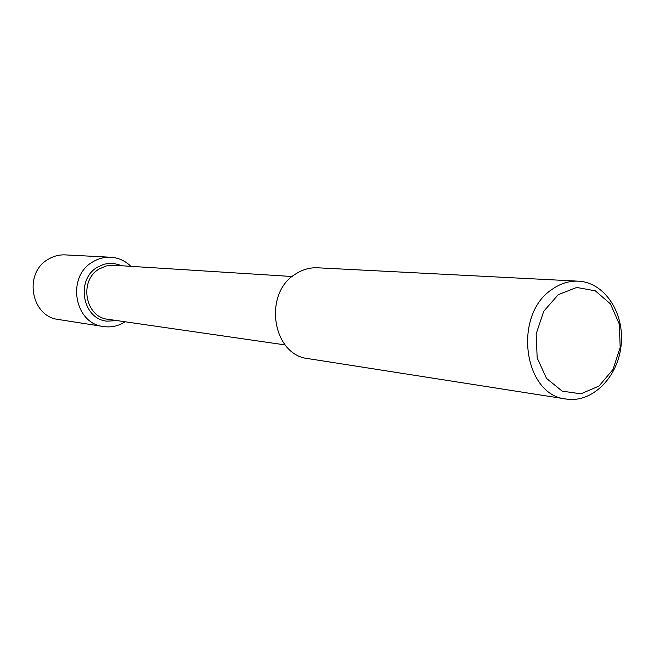 <?xml version="1.0" encoding="UTF-8"?>
<svg xmlns="http://www.w3.org/2000/svg" width="654" height="654" viewBox="0 0 654 654"><rect width="100%" height="100%" fill="white"/><g stroke="black" fill="none" stroke-linecap="round" stroke-linejoin="round"><path stroke-width="0.98" d="M285.119 344.911L107.992 319.299C85.036 317.247 78.619 280.329 99.383 268.876L106.267 265.941L113.6 265.246L292.215 276.511M566.168 399.038L308.247 358.645C272.252 355.236 262.761 293.245 295.673 273.969C302.573 269.513 309.898 267.461 317.664 267.797L578.389 281.171C604.656 282.34 624.693 313.029 621.136 345.173C618.022 377.358 592.107 403.281 566.168 399.038C523.388 395.327 512.646 314.607 552.172 289.305C560.445 283.476 569.184 280.762 578.389 281.171M558.238 294.701L576.689 287.449L595.32 290.817L610.484 303.93L619.305 324.114L620.188 347.446L612.986 369.485L599.031 386.032L580.932 393.814L562.178 391.157L546.507 378.38L537.171 357.926L536.157 333.908L543.719 311.288L558.238 294.701M97.691 267.069L103.945 264.241L110.616 263.153L112.864 263.186L122.682 265.818L112.864 263.186L110.616 263.153L103.945 264.241L97.691 267.069C75.431 279.34 82.257 318.907 106.847 321.163C82.257 318.907 75.431 279.34 97.691 267.069M117.001 320.599L106.847 321.163L117.001 320.599M125.167 321.776C118.448 326.06 111.213 327.646 103.487 326.542L58.533 319.512C30.861 316.708 23.299 272.775 48.363 259.213C53.636 256.066 59.252 254.635 65.228 254.897L110.673 257.235C118.464 257.741 125.208 260.774 130.914 266.341M103.487 326.542C74.204 323.616 66.25 276.446 92.819 261.87C98.402 258.493 104.354 256.948 110.673 257.235"/></g></svg>

